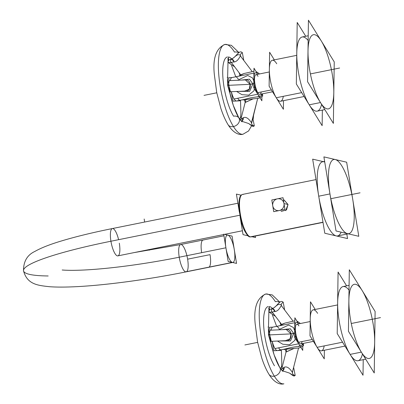 <?xml version="1.0" encoding="UTF-8"?>
<svg xmlns="http://www.w3.org/2000/svg" width="404" height="404" viewBox="0 0 404 404"><rect width="100%" height="100%" fill="white"/><g stroke="black" fill="none" stroke-linecap="round" stroke-linejoin="round"><path stroke-width="0.61" d="M223.952 235.8L180.669 244.531A13.938 3.949 78.6 0 0 179.23 257.212L225.917 247.793A13.938 3.949 -101.4 0 1 227.876 235.128A13.938 3.949 -101.4 0 1 234.305 249.758A13.938 3.949 -101.4 0 1 232.345 262.423A13.938 3.949 -101.4 0 1 225.917 247.793A13.938 3.949 -101.4 0 1 227.876 235.128A13.938 3.949 -101.4 0 1 234.305 249.758A13.938 3.949 -101.4 0 1 232.345 262.423A13.938 3.949 -101.4 0 1 225.917 247.793A13.938 3.949 -101.4 0 1 227.876 235.128A13.938 3.949 -101.4 0 1 234.153 248.874A13.938 3.949 -101.4 0 1 232.866 262.438A13.938 3.949 -101.4 0 1 232.345 262.423A13.938 3.949 -101.4 0 1 225.917 247.793A13.938 3.949 -101.4 0 1 227.356 235.113A13.938 3.949 -101.4 0 1 227.876 235.128A13.938 3.949 78.6 0 0 227.356 235.113A13.938 3.949 78.6 0 0 225.917 247.793L179.23 257.212A13.938 3.949 78.6 0 0 186.178 271.852C146.718 279.856 101.02 285.865 71.205 286.896C62.883 287.209 55.722 287.153 49.717 286.729C38.011 285.431 27.275 284.648 23.508 270.796A127.437 15.706 170.7 0 1 110.928 241.233A13.938 3.949 -101.4 0 1 112.368 228.553C92.622 232.542 75.679 236.673 61.524 240.941C50.106 244.339 41.228 247.834 34.89 251.419C27.25 254.969 23.452 261.428 23.508 270.796A127.437 15.706 170.7 0 1 110.928 241.233L239.835 215.231L110.928 241.233A13.938 3.949 -101.4 0 1 112.368 228.553C92.622 232.542 75.679 236.673 61.524 240.941C50.106 244.339 41.228 247.834 34.89 251.419C27.25 254.969 23.452 261.428 23.508 270.796C27.275 284.648 38.011 285.431 49.717 286.729C55.722 287.153 62.883 287.209 71.205 286.896C101.02 285.865 146.718 279.856 186.178 271.852A13.938 3.949 78.6 0 1 185.658 271.841L232.345 262.423A13.938 3.949 78.6 0 0 232.866 262.438A13.938 3.949 78.6 0 0 233.982 247.995A13.938 3.949 78.6 0 0 227.356 235.113A13.938 3.949 78.6 0 0 226.24 249.556A13.938 3.949 78.6 0 0 232.866 262.438A13.938 3.949 78.6 0 0 234.305 249.758M281.149 211.474L286.557 209.848L288.027 204.5L283.987 199.864L288.027 204.5L283.982 203.555A5.974 5.681 103.2 0 1 277.008 210.504A5.974 5.681 103.2 0 1 272.756 205.818A5.974 5.681 103.2 0 1 279.73 198.869A5.974 5.681 103.2 0 1 283.982 203.555A5.974 5.681 103.2 0 1 277.008 210.504A5.974 5.681 103.2 0 1 272.756 205.818A5.974 5.681 103.2 0 1 279.73 198.869A5.974 5.681 103.2 0 1 283.982 203.555A5.974 5.681 103.2 0 1 279.326 210.534A5.974 5.681 103.2 0 1 272.756 205.818A5.974 5.681 103.2 0 1 277.412 198.839A5.974 5.681 103.2 0 1 283.982 203.555A5.974 5.681 103.2 0 1 279.326 210.534A5.974 5.681 103.2 0 1 272.756 205.818A5.974 5.681 103.2 0 1 277.412 198.839A5.974 5.681 103.2 0 1 283.982 203.555A5.974 5.681 103.2 0 1 279.326 210.534A5.974 5.681 103.2 0 1 272.756 205.818A5.974 5.681 103.2 0 1 277.412 198.839A5.974 5.681 103.2 0 1 283.982 203.555L288.027 204.5L283.982 203.555L288.027 204.5L283.866 199.839L288.027 204.5L285.673 210.646M322.629 161.772A37.83 10.721 78.6 0 0 318.726 196.192A37.83 10.721 78.6 0 0 337.587 235.936A37.83 10.721 -101.4 0 1 318.726 196.192L329.957 193.925A37.83 10.721 -101.4 0 1 333.861 159.504A37.83 10.721 -101.4 0 1 352.722 199.253A37.83 10.721 -101.4 0 1 348.819 233.669A37.83 10.721 -101.4 0 1 329.957 193.925A37.83 10.721 -101.4 0 1 333.861 159.504A37.83 10.721 -101.4 0 1 352.722 199.253A37.83 10.721 -101.4 0 1 348.819 233.669A37.83 10.721 -101.4 0 1 329.957 193.925L318.726 196.192L329.957 193.925A37.83 10.721 -101.4 0 1 335.275 159.54A37.83 10.721 -101.4 0 1 352.722 199.253A37.83 10.721 -101.4 0 1 347.405 233.633A37.83 10.721 -101.4 0 1 329.957 193.925L318.726 196.192A37.83 10.721 -101.4 0 1 322.629 161.772L324.624 161.368L322.629 161.772M277.472 341.047L282.78 344.243L289.537 344.713L294.93 340.279L295.667 332.957L290.996 333.896L286.239 329.477L290.996 333.896L293.764 333.527L290.314 328.765L282.138 329.669L290.314 328.765L293.764 333.527L290.461 340.946L278.982 340.976L290.461 340.946L293.764 333.527L290.314 328.765L282.138 329.669M272.776 327.139A11.948 3.384 78.6 0 0 271.215 330.174A11.948 3.384 -101.4 0 1 272.776 327.139L294.794 322.7L272.776 327.139M272.215 341.289A11.948 3.384 78.6 0 0 277.361 350.581A11.948 3.384 78.6 0 1 272.215 341.289A11.948 3.384 78.6 0 0 277.361 350.581A11.948 3.384 -101.4 0 1 272.215 341.289A11.948 3.384 78.6 0 0 277.361 350.581A11.948 3.384 78.6 0 0 277.498 350.561A11.948 3.384 -101.4 0 1 274.998 348.561L298.657 343.789A11.948 3.384 -101.4 0 1 295.839 336.375A11.948 3.384 -101.4 0 0 301.015 345.809M294.799 329.871A11.948 3.384 -101.4 0 1 298.612 323.882A11.948 3.384 -101.4 0 0 294.799 329.871A11.948 3.384 -101.4 0 1 296.435 322.372A11.948 3.384 -101.4 0 1 298.612 323.882A11.948 3.384 -101.4 0 0 296.435 322.372A11.948 3.384 -101.4 0 0 294.799 329.871A11.948 3.384 -101.4 0 1 298.612 323.882A11.948 3.384 -101.4 0 0 296.576 322.352M284.865 349.066L280.952 349.854A11.948 3.384 -101.4 0 1 278.593 347.839L298.657 343.789A11.948 3.384 -101.4 0 0 301.157 345.789A11.948 3.384 -101.4 0 0 302.581 343.551A11.948 3.384 -101.4 0 1 301.157 345.789A11.948 3.384 -101.4 0 1 298.657 343.789A11.948 3.384 -101.4 0 1 295.839 336.375A11.948 3.384 -101.4 0 0 298.657 343.789A11.948 3.384 -101.4 0 1 295.839 336.375M298.465 346.324L300.036 346.016M296.814 324.245A10.034 2.843 78.6 0 0 295.521 331.462A10.034 2.843 78.6 0 0 298.682 342.239A10.034 2.843 78.6 0 0 300.778 343.915A10.034 2.843 -101.4 0 1 298.682 342.239L312.272 339.496L298.682 342.239A10.034 2.843 -101.4 0 1 295.521 331.462A10.034 2.843 -101.4 0 1 296.814 324.245L310.191 321.544L296.814 324.245M317.12 347.329A20.907 5.924 78.6 0 0 321.498 350.829A20.907 5.924 -101.4 0 1 317.12 347.329L342.557 342.198L317.12 347.329A20.907 5.924 -101.4 0 1 310.54 324.877A20.907 5.924 -101.4 0 1 313.231 309.843A20.907 5.924 78.6 0 0 310.54 324.877A20.907 5.924 78.6 0 0 317.12 347.329A20.907 5.924 78.6 0 0 324.175 345.905A20.907 5.924 78.6 0 1 317.12 347.329L342.557 342.198L317.12 347.329A20.907 5.924 78.6 0 1 310.237 318.822A20.907 5.924 78.6 0 1 317.605 313.342A20.907 5.924 78.6 0 0 310.237 318.822A20.907 5.924 78.6 0 0 317.12 347.329A20.907 5.924 78.6 0 1 310.237 318.822A20.907 5.924 78.6 0 1 317.605 313.342M349.021 290.087A37.83 10.721 78.6 0 0 337.658 305.212A37.83 10.721 78.6 0 0 350.106 354.394A37.83 10.721 78.6 0 1 337.658 305.212A37.83 10.721 78.6 0 1 349.021 290.087A37.83 10.721 78.6 0 0 337.658 305.212A37.83 10.721 78.6 0 0 350.106 354.394A37.83 10.721 78.6 0 0 358.025 360.727A37.83 10.721 -101.4 0 1 350.106 354.394L361.338 352.131A37.83 10.721 -101.4 0 1 349.425 311.504A37.83 10.721 -101.4 0 1 354.293 284.295A37.83 10.721 -101.4 0 1 362.211 290.627A37.83 10.721 -101.4 0 1 374.124 331.255A37.83 10.721 -101.4 0 1 369.251 358.459A37.83 10.721 -101.4 0 1 361.338 352.131A37.83 10.721 -101.4 0 1 349.425 311.504A37.83 10.721 -101.4 0 1 354.293 284.295A37.83 10.721 -101.4 0 1 362.211 290.627A37.83 10.721 -101.4 0 1 374.124 331.255A37.83 10.721 -101.4 0 1 369.251 358.459A37.83 10.721 -101.4 0 1 361.338 352.131A37.83 10.721 -101.4 0 1 348.884 300.551A37.83 10.721 -101.4 0 1 362.211 290.627A37.83 10.721 -101.4 0 1 374.665 342.208A37.83 10.721 -101.4 0 1 361.338 352.131A37.83 10.721 -101.4 0 1 348.884 300.551A37.83 10.721 -101.4 0 1 362.211 290.627A37.83 10.721 -101.4 0 1 374.665 342.208A37.83 10.721 -101.4 0 1 361.338 352.131A37.83 10.721 -101.4 0 1 348.884 300.551A37.83 10.721 -101.4 0 1 362.211 290.627A37.83 10.721 -101.4 0 1 374.665 342.208A37.83 10.721 -101.4 0 1 361.338 352.131L350.106 354.394A37.83 10.721 -101.4 0 1 338.193 313.767A37.83 10.721 -101.4 0 1 343.067 286.562A37.83 10.721 78.6 0 0 338.193 313.767A37.83 10.721 78.6 0 0 350.106 354.394A37.83 10.721 78.6 0 0 362.459 353.944A37.83 10.721 78.6 0 1 350.106 354.394L361.338 352.131L350.106 354.394A37.83 10.721 78.6 0 0 362.459 353.944M281.568 324.427L272.569 312.504A5.575 3.601 -37.1 0 1 272.447 312.327L281.578 324.422L285.264 322.983M281.684 324.579L272.447 312.332C272.336 311.848 273.2 311.59 275.043 311.565C279.815 310.757 281.012 304.237 281.593 305.969L292.945 320.993L281.467 305.788M275.508 316.398L269.039 312.055L272.447 312.332L271.71 311.762L273.887 314.251L271.71 311.762C271.003 310.59 271.326 309.55 272.675 308.636C275.518 306.939 278.851 302.389 281.26 305.121L281.861 306.308L281.26 305.121C278.851 302.389 275.518 306.939 272.675 308.636C270.069 308.903 268.857 310.045 269.039 312.055L272.447 312.332C272.336 311.848 273.2 311.59 275.043 311.565C273.2 311.595 272.336 311.848 272.447 312.332L281.553 324.387L272.447 312.327M270.417 341.229L268.731 334.886M282.068 370.665L282.815 370.544L281.972 370.564L282.815 370.544L284.169 367.281L281.679 369.079L286.017 352.091L294.036 348.43L286.017 352.091L285.684 350.308L284.83 349.495M292.728 370.872L292.395 373.124L292.728 370.872L292.395 373.124L292.415 372.054C292.259 372.912 288.744 365.277 284.169 367.286C288.744 365.277 292.259 372.912 292.415 372.054L298.546 348.036L292.415 372.054C292.259 372.912 288.744 365.277 284.169 367.286L282.815 370.544L281.972 370.564M292.415 372.054L292.395 373.124L292.415 372.054A5.575 2.57 -165.7 0 0 292.471 371.892L298.546 348.036L292.41 372.059C292.259 372.912 288.744 365.277 284.169 367.286L281.724 368.958L284.169 367.281L282.815 370.544L284.169 367.286L281.724 368.958L281.229 369.892L281.724 368.958L281.229 369.892L281.724 368.958L284.169 367.286C284.285 369.342 283.598 370.468 282.103 370.66L289.471 373.084L294.243 376.048L295.193 375.432C293.188 375.018 292.259 373.892 292.415 372.054L298.546 348.036L292.41 372.059C292.259 373.892 293.188 375.018 295.193 375.432L293.622 367.372M271.271 341.269L270.271 336.886L271.271 341.269M269.574 333.184L269.993 330.23L269.574 333.184L269.993 330.23L286.254 329.477M278.422 329.841L288.597 325.063L293.43 327.528L295.667 332.957L290.996 333.896L290.153 338.754L285.552 340.673L290.153 338.754L290.996 333.896L290.148 338.759L285.552 340.673L271.276 341.335M236.603 91.466L241.91 94.662L248.667 95.132L254.06 90.698L254.798 83.376L250.127 84.32L245.369 79.901L250.127 84.32L252.894 83.951L249.45 79.189L241.269 80.088L249.45 79.189L252.894 83.951L249.601 91.36L238.113 91.395L249.601 91.36L252.894 83.951L249.45 79.189L241.269 80.088M231.906 77.563A11.948 3.384 78.6 0 0 230.346 80.593A11.948 3.384 -101.4 0 1 231.906 77.563L253.924 73.119L231.906 77.563M231.346 91.708A11.948 3.384 78.6 0 0 236.492 101A11.948 3.384 78.6 0 1 231.346 91.708A11.948 3.384 78.6 0 0 236.492 101A11.948 3.384 -101.4 0 1 231.346 91.708A11.948 3.384 78.6 0 0 236.492 101A11.948 3.384 78.6 0 0 236.628 100.98A11.948 3.384 -101.4 0 1 234.128 98.985L257.787 94.213A11.948 3.384 -101.4 0 1 254.969 86.794A11.948 3.384 -101.4 0 0 260.146 96.228M253.929 80.295A11.948 3.384 -101.4 0 1 257.742 74.301A11.948 3.384 -101.4 0 0 253.929 80.295A11.948 3.384 -101.4 0 1 255.565 72.791A11.948 3.384 -101.4 0 1 257.742 74.301A11.948 3.384 -101.4 0 0 255.565 72.791A11.948 3.384 -101.4 0 0 253.929 80.295A11.948 3.384 -101.4 0 1 257.742 74.301A11.948 3.384 -101.4 0 0 255.702 72.77M243.996 99.485L240.082 100.273A11.948 3.384 -101.4 0 1 237.724 98.258L257.787 94.213A11.948 3.384 -101.4 0 0 260.287 96.213A11.948 3.384 -101.4 0 0 261.711 93.975A11.948 3.384 -101.4 0 1 260.287 96.213A11.948 3.384 -101.4 0 1 257.787 94.213A11.948 3.384 -101.4 0 1 254.969 86.794A11.948 3.384 -101.4 0 0 257.787 94.213A11.948 3.384 -101.4 0 1 254.969 86.794M243.4 99.616L236.628 100.98M257.595 96.743L259.166 96.435M255.944 74.664A10.034 2.843 78.6 0 0 254.651 81.881A10.034 2.843 78.6 0 0 257.808 92.657A10.034 2.843 78.6 0 0 259.908 94.339A10.034 2.843 -101.4 0 1 257.808 92.657L271.402 89.915L257.808 92.657A10.034 2.843 -101.4 0 1 254.651 81.881A10.034 2.843 -101.4 0 1 255.944 74.664L269.322 71.963L255.944 74.664M276.25 97.748A20.907 5.924 78.6 0 0 280.623 101.247A20.907 5.924 -101.4 0 1 276.25 97.748L301.687 92.622L276.25 97.748A20.907 5.924 -101.4 0 1 269.665 75.296A20.907 5.924 -101.4 0 1 272.362 60.262A20.907 5.924 78.6 0 0 269.665 75.296A20.907 5.924 78.6 0 0 276.25 97.748A20.907 5.924 78.6 0 0 283.305 96.329A20.907 5.924 78.6 0 1 276.25 97.748L301.687 92.622L276.25 97.748A20.907 5.924 78.6 0 1 269.367 69.246A20.907 5.924 78.6 0 1 276.735 63.761A20.907 5.924 78.6 0 0 269.367 69.246A20.907 5.924 78.6 0 0 276.25 97.748A20.907 5.924 78.6 0 1 269.367 69.246A20.907 5.924 78.6 0 1 276.735 63.761M308.151 40.506A37.83 10.721 78.6 0 0 296.788 55.631A37.83 10.721 78.6 0 0 309.237 104.818A37.83 10.721 78.6 0 1 296.788 55.631A37.83 10.721 78.6 0 1 308.151 40.506A37.83 10.721 78.6 0 0 296.788 55.631A37.83 10.721 78.6 0 0 309.237 104.818A37.83 10.721 78.6 0 0 317.155 111.145A37.83 10.721 -101.4 0 1 309.237 104.818L320.468 102.55A37.83 10.721 -101.4 0 1 308.555 61.923A37.83 10.721 -101.4 0 1 313.423 34.719A37.83 10.721 -101.4 0 1 321.342 41.046A37.83 10.721 -101.4 0 1 333.255 81.674A37.83 10.721 -101.4 0 1 328.381 108.878A37.83 10.721 -101.4 0 1 320.468 102.55A37.83 10.721 -101.4 0 1 308.555 61.923A37.83 10.721 -101.4 0 1 313.423 34.719A37.83 10.721 -101.4 0 1 321.342 41.046A37.83 10.721 -101.4 0 1 333.255 81.674A37.83 10.721 -101.4 0 1 328.381 108.878A37.83 10.721 -101.4 0 1 320.468 102.55A37.83 10.721 -101.4 0 1 308.015 50.97A37.83 10.721 -101.4 0 1 321.342 41.046A37.83 10.721 -101.4 0 1 333.795 92.627A37.83 10.721 -101.4 0 1 320.468 102.55A37.83 10.721 -101.4 0 1 308.015 50.97A37.83 10.721 -101.4 0 1 321.342 41.046A37.83 10.721 -101.4 0 1 333.795 92.627A37.83 10.721 -101.4 0 1 320.468 102.55A37.83 10.721 -101.4 0 1 308.015 50.97A37.83 10.721 -101.4 0 1 321.342 41.046A37.83 10.721 -101.4 0 1 333.795 92.627A37.83 10.721 -101.4 0 1 320.468 102.55L309.237 104.818A37.83 10.721 -101.4 0 1 297.324 64.186A37.83 10.721 -101.4 0 1 302.197 36.981A37.83 10.721 78.6 0 0 297.324 64.186A37.83 10.721 78.6 0 0 309.237 104.818A37.83 10.721 78.6 0 0 321.589 104.368A37.83 10.721 78.6 0 1 309.237 104.818L320.468 102.55L309.237 104.818A37.83 10.721 78.6 0 0 321.589 104.368M240.814 74.998L231.578 62.751L240.708 74.846L244.39 73.402L240.708 74.841L231.578 62.751C231.467 62.272 232.33 62.014 234.174 61.984C238.946 61.181 240.143 54.656 240.723 56.388L252.076 71.412L240.597 56.212M234.638 66.822L228.169 62.474L231.578 62.751L230.841 62.186C230.139 61.004 230.462 59.959 231.805 59.055C234.643 57.363 237.976 52.808 240.39 55.54L240.991 56.727L240.39 55.54C237.976 52.808 234.643 57.363 231.805 59.055C229.199 59.322 227.987 60.464 228.169 62.474L231.578 62.751C231.467 62.272 232.33 62.014 234.174 61.984C232.33 62.014 231.467 62.272 231.578 62.751L240.708 74.841L244.39 73.402L240.683 74.811L231.578 62.751C231.467 62.272 232.33 62.014 234.174 61.984C238.946 61.181 240.143 54.656 240.723 56.388C240.143 54.656 238.946 61.181 234.174 61.984C238.946 61.181 240.143 54.656 240.723 56.388L240.39 55.54C237.976 52.808 234.643 57.363 231.805 59.055L234.174 61.984C238.946 61.181 240.143 54.656 240.723 56.388L240.39 55.54L240.991 56.727M229.548 91.652L227.861 85.31M241.193 121.084L241.94 120.968L241.102 120.983L241.94 120.968L243.299 117.705L240.809 119.503L245.147 102.515L253.167 98.849L245.147 102.515L244.814 100.732L243.955 99.919M251.859 121.296L251.525 123.543L251.859 121.296L251.525 123.543L251.541 122.473C251.389 123.336 247.874 115.701 243.299 117.705C247.874 115.701 251.389 123.336 251.541 122.473C251.389 123.336 247.874 115.701 243.299 117.705L241.94 120.968L241.102 120.983M251.541 122.478L257.676 98.455L251.596 122.311A5.575 2.57 -165.7 0 1 251.541 122.478L257.676 98.455L251.541 122.473C251.389 123.336 247.874 115.701 243.299 117.705L240.855 119.382L243.299 117.705L241.94 120.968L243.299 117.705L240.855 119.382L240.36 120.311L240.855 119.382L240.36 120.311L240.855 119.382L243.299 117.705C243.415 119.761 242.728 120.887 241.233 121.084L248.601 123.503L253.374 126.472L254.323 125.851C252.313 125.437 251.389 124.311 251.541 122.473C251.389 124.311 252.313 125.437 254.323 125.851L252.752 117.791M230.401 91.693L229.401 87.304L230.401 91.693M228.704 83.603L229.124 80.654L228.704 83.603L229.124 80.654L245.379 79.896L250.127 84.32L249.283 89.173L244.662 91.092L249.283 89.173L250.127 84.32L249.278 89.178L244.657 91.092M223.685 234.143L228.154 261.444L236.547 263.408L232.078 236.108L224.579 234.355M186.653 271.639A13.938 3.949 78.6 0 0 187.618 259.171A13.938 3.949 78.6 0 0 181.189 244.541A13.938 3.949 78.6 0 0 179.23 257.212L225.917 247.793L179.23 257.212A13.938 3.949 78.6 0 1 180.669 244.531A13.938 3.949 78.6 0 1 186.911 255.661A13.938 3.949 78.6 0 0 180.669 244.531A13.938 3.949 78.6 0 0 179.23 257.212A99.566 12.266 -9.3 0 1 62.176 269.998A99.566 12.266 170.7 0 0 179.23 257.212A99.566 12.266 -9.3 0 1 62.176 269.998A99.566 12.266 170.7 0 0 179.23 257.212A13.938 3.949 78.6 0 1 180.669 244.531A13.938 3.949 78.6 0 0 179.553 258.974A13.938 3.949 78.6 0 0 186.178 271.852A13.938 3.949 78.6 0 1 179.23 257.212L201.662 252.687A13.938 3.949 -101.4 0 1 203.621 240.016A13.938 3.949 -101.4 0 0 201.662 252.687A13.938 3.949 -101.4 0 1 203.621 240.016M118.604 239.683A13.938 3.949 -101.4 0 0 112.368 228.553A13.938 3.949 -101.4 0 0 110.928 241.233A13.938 3.949 -101.4 0 0 117.357 255.863A13.938 3.949 -101.4 0 0 119.316 243.193A13.938 3.949 -101.4 0 1 117.357 255.863A13.938 3.949 -101.4 0 1 110.928 241.233A13.938 3.949 -101.4 0 0 117.357 255.863A13.938 3.949 -101.4 0 0 119.316 243.193A13.938 3.949 -101.4 0 1 117.357 255.863A13.938 3.949 -101.4 0 1 110.928 241.233A13.938 3.949 -101.4 0 0 117.877 255.873L242.41 230.76L117.877 255.873A13.938 3.949 -101.4 0 1 110.928 241.233A13.938 3.949 -101.4 0 0 117.357 255.863A13.938 3.949 -101.4 0 0 119.316 243.193A13.938 3.949 -101.4 0 1 117.877 255.873A13.938 3.949 -101.4 0 1 110.928 241.233A127.437 15.706 170.7 0 0 48.177 275.967A127.437 15.706 170.7 0 1 110.928 241.233A13.938 3.949 -101.4 0 1 112.368 228.553A13.938 3.949 -101.4 0 1 118.604 239.683A13.938 3.949 -101.4 0 0 112.368 228.553A13.938 3.949 -101.4 0 0 110.928 241.233L239.835 215.231L110.928 241.233A13.938 3.949 -101.4 0 1 112.368 228.553A13.938 3.949 -101.4 0 1 118.604 239.683A13.938 3.949 -101.4 0 0 112.368 228.553A13.938 3.949 -101.4 0 0 110.928 241.233A127.437 15.706 170.7 0 0 48.177 275.967M240.112 216.716L243.046 234.648L248.101 235.83M251.919 236.719L255.51 237.562L255.262 236.047M239.34 211.984L236.406 194.087L241.132 195.193M251.142 236.88L323.013 222.382L251.142 236.88L249.96 236.855A0.954 0.909 -76.8 0 0 250.328 236.86A21.659 6.141 -101.4 0 1 240.577 215.489A21.659 6.141 -101.4 0 1 242.572 194.41A21.659 6.141 -101.4 0 1 243.385 194.43A21.659 6.141 -101.4 0 0 240.34 214.12A21.659 6.141 -101.4 0 0 250.328 236.86L322.988 222.205L250.328 236.86A21.659 6.141 -101.4 0 1 240.577 215.489A21.659 6.141 -101.4 0 1 242.572 194.41C239.39 195.172 238.289 200.864 239.274 211.479L242.122 224.543C243.127 228.851 247.925 237.562 249.96 236.855A0.954 0.909 -76.8 0 0 250.328 236.86L322.988 222.205L250.328 236.86A21.659 6.141 -101.4 0 1 240.34 214.12A21.659 6.141 -101.4 0 1 243.385 194.43A21.659 6.141 -101.4 0 0 240.34 214.12A21.659 6.141 -101.4 0 0 250.328 236.86A21.659 6.141 -101.4 0 1 240.577 215.489A21.659 6.141 -101.4 0 1 242.572 194.41L316.009 179.598L242.572 194.41C241.178 195.076 239.335 195.011 238.845 204.136L240.163 216.958C242.41 227.987 245.672 234.618 249.96 236.855L251.142 236.88A21.659 6.141 -101.4 0 1 250.328 236.86A21.659 6.141 -101.4 0 0 251.142 236.88A21.659 6.141 -101.4 0 1 250.328 236.86A21.659 6.141 -101.4 0 0 251.879 236.547A21.659 6.141 -101.4 0 1 250.328 236.86M336.199 235.906L347.556 238.562L346.824 234.073M336.153 235.896L324.791 233.239L312.661 159.146L323.306 161.635M358.787 236.3L346.652 162.206L323.892 156.878L336.022 230.972L358.787 236.3M283.027 197.702L284.941 209.403L273.71 211.671L271.796 199.97L283.027 197.702M287.603 340.577A5.575 3.803 -92.7 0 0 291.042 333.896L269.832 334.881L291.042 333.896L269.832 334.881L290.996 333.896L286.224 329.477L290.996 333.896L290.148 338.759L285.552 340.673M297.405 346.536L300.031 346.006M272.155 341.294L273.947 350.763L280.775 350.394L280.684 349.92M270.054 330.23L269.503 327.306L272.846 327.129M298.632 323.877L294.864 317.791L294.587 337.214L302.727 350.369L302.783 346.703M302.803 345.193L302.828 343.501M315.196 309.444L310.474 301.818L309.989 335.81L324.25 358.853L324.377 350.248M346.622 285.845L338.082 272.044L337.204 333.547L363.009 375.24L363.231 359.676M348.435 331.285L374.24 372.978L375.114 311.474L349.309 269.781L348.435 331.285M296.869 321.034L299.849 323.023L300.137 323.574M299.849 323.023L299.248 323.75L299.849 323.023M279.381 325.811L284.901 323.109L294.819 320.842M284.648 310.004L283.209 302.253C279.674 298.783 276.922 307.601 271.937 308.59C273.473 308.641 274.508 309.631 275.043 311.565C279.815 310.757 281.012 304.237 281.593 305.969C281.012 304.237 279.815 310.757 275.043 311.565C279.815 310.757 281.012 304.237 281.593 305.969L281.26 305.121C278.851 302.389 275.518 306.939 272.675 308.636L275.043 311.565C279.815 310.757 281.012 304.237 281.593 305.969L281.26 305.121L281.861 306.308M283.209 302.253C281.442 303.313 280.906 304.555 281.593 305.969L281.26 305.121L281.593 305.969C280.906 304.555 281.442 303.313 283.209 302.253M269.332 306.505A33.052 9.368 78.6 0 1 274.932 311.59A33.052 9.368 78.6 0 0 269.332 306.505A33.052 9.368 -101.4 0 1 272.407 308.363A33.052 9.368 -101.4 0 0 269.332 306.505A33.052 9.368 -101.4 0 1 272.407 308.363M270.357 340.956C272.907 352.53 276.058 361.413 279.8 367.605A6.373 4.853 148.2 0 1 274.311 376.139A6.373 4.853 148.2 0 1 268.963 374.311L268.963 374.311C274.18 382.75 280.149 384.956 283.891 383.8A45.793 12.979 78.6 0 1 274.311 376.139A6.373 4.853 148.2 0 1 268.963 374.311C274.18 382.75 280.149 384.956 283.891 383.8A45.793 12.979 78.6 0 1 274.311 376.139A6.373 4.853 -31.8 0 0 279.8 367.605L279.8 367.605A6.373 4.853 148.2 0 1 274.311 376.139A6.373 4.853 -31.8 0 0 279.8 367.605A6.373 4.853 148.2 0 1 274.311 376.139A6.373 4.853 -31.8 0 0 279.8 367.605A6.373 4.853 148.2 0 1 274.311 376.139A45.793 12.979 78.6 0 1 259.888 326.957A45.793 12.979 78.6 0 1 265.787 294.021A45.793 12.979 78.6 0 0 259.888 326.957A45.793 12.979 78.6 0 0 274.311 376.139A45.793 12.979 78.6 0 1 259.232 313.696A45.793 12.979 78.6 0 1 275.366 301.687A45.793 12.979 78.6 0 0 265.787 294.021L272.22 294.895M268.306 306.515A33.052 9.368 78.6 0 0 264.049 330.285A33.052 9.368 78.6 0 0 274.457 365.777A33.052 9.368 -101.4 0 1 266.342 343.935A33.052 9.368 -101.4 0 0 274.457 365.777M285.997 352.167A33.052 9.368 78.6 0 0 285.911 350.748A33.052 9.368 78.6 0 1 285.997 352.167A33.052 9.368 78.6 0 0 285.911 350.748A33.052 9.368 78.6 0 1 285.997 352.167M280.82 324.806A33.052 9.368 78.6 0 0 279.962 322.296A33.052 9.368 78.6 0 1 280.82 324.806A33.052 9.368 78.6 0 0 279.962 322.296A33.052 9.368 78.6 0 1 280.82 324.806M279.669 302.409A6.373 4.853 -31.8 0 0 275.366 301.687A45.793 12.979 78.6 0 0 259.232 313.696A45.793 12.979 78.6 0 0 274.311 376.139A45.793 12.979 78.6 0 1 259.232 313.696A45.793 12.979 78.6 0 1 275.366 301.687A6.373 4.853 -31.8 0 1 279.669 302.409A6.373 4.853 -31.8 0 0 275.366 301.687A6.373 4.853 -31.8 0 1 279.669 302.409A6.373 4.853 -31.8 0 0 275.366 301.687A6.373 4.853 -31.8 0 1 279.669 302.409M282.103 370.66L282.851 370.645M282.436 366.105L280.245 368.296M303.323 343.405L303.566 345.718L299.414 347.91L282.568 349.541M299.212 346.036L298.894 346.657M268.185 326.765L269.731 334.285L271.023 343.945M269.731 334.285C268.236 334.704 268.135 334.906 269.418 334.896C268.135 334.906 268.236 334.704 269.731 334.285M268.433 329.154L268.493 334.79L269.418 334.896M269.998 330.23L286.239 329.477L290.996 333.896L269.832 334.881L291.042 333.896A5.575 3.803 -92.7 0 0 287.087 329.437M246.728 90.996A5.575 3.803 -92.7 0 0 250.172 84.315L228.962 85.3L250.127 84.32L254.798 83.376L252.561 77.947L247.728 75.482L237.552 80.26M231.28 91.713L233.078 101.182L239.905 100.818L239.814 100.338M229.184 80.648L228.634 77.725L231.977 77.548M257.757 74.296L253.995 68.21L253.717 87.633L261.858 100.788L261.908 97.127M261.933 95.617L261.954 93.925M274.326 59.868L269.604 52.237L269.12 86.229L283.381 109.272L283.502 100.667M305.752 36.264L297.208 22.467L296.334 83.971L322.139 125.664L322.357 110.095M307.565 81.704L333.366 123.397L334.244 61.893L308.439 20.2L307.565 81.704M256 71.457L258.979 73.442L259.267 73.993M258.979 73.442L258.378 74.174L258.979 73.442M238.512 76.23L244.031 73.528L253.949 71.266M243.779 60.423L242.339 52.672C238.804 49.202 236.052 58.025 231.068 59.014C232.603 59.06 233.638 60.05 234.174 61.984L231.805 59.055M242.339 52.672C240.572 53.737 240.037 54.974 240.723 56.388L240.39 55.54L240.723 56.388C240.037 54.974 240.572 53.737 242.339 52.672M228.462 56.924A33.052 9.368 78.6 0 1 234.062 62.009A33.052 9.368 78.6 0 0 228.462 56.924A33.052 9.368 -101.4 0 1 231.537 58.782A33.052 9.368 -101.4 0 0 228.462 56.924A33.052 9.368 -101.4 0 1 231.537 58.782M229.487 91.375C232.037 102.949 235.189 111.832 238.931 118.029A6.373 4.853 148.2 0 1 233.441 126.558A6.373 4.853 148.2 0 1 228.093 124.73L228.093 124.73C233.31 133.168 239.279 135.375 243.021 134.219A45.793 12.979 78.6 0 1 233.441 126.558A6.373 4.853 148.2 0 1 228.093 124.73C233.31 133.168 239.279 135.375 243.021 134.219A45.793 12.979 78.6 0 1 233.441 126.558A6.373 4.853 -31.8 0 0 239.501 120.17A6.373 4.853 -31.8 0 0 233.588 116.201A6.373 4.853 148.2 0 1 238.931 118.029A6.373 4.853 148.2 0 1 233.441 126.558A6.373 4.853 -31.8 0 0 239.501 120.17A6.373 4.853 -31.8 0 0 233.588 116.201A33.052 9.368 -101.4 0 1 225.472 94.354A33.052 9.368 -101.4 0 0 233.588 116.201A6.373 4.853 148.2 0 1 239.501 120.17A6.373 4.853 148.2 0 1 233.441 126.558A6.373 4.853 -31.8 0 0 239.501 120.17A6.373 4.853 -31.8 0 0 233.588 116.201A6.373 4.853 148.2 0 1 239.501 120.17A6.373 4.853 148.2 0 1 233.441 126.558A45.793 12.979 78.6 0 1 219.018 77.376A45.793 12.979 78.6 0 1 224.917 44.445A45.793 12.979 78.6 0 0 219.018 77.376A45.793 12.979 78.6 0 0 233.441 126.558A45.793 12.979 78.6 0 1 218.362 64.12A45.793 12.979 78.6 0 1 234.497 52.106A45.793 12.979 78.6 0 0 224.917 44.445L231.351 45.319M227.432 56.934A33.052 9.368 78.6 0 0 223.18 80.704A33.052 9.368 78.6 0 0 233.588 116.201M245.127 102.586A33.052 9.368 78.6 0 0 245.036 101.167A33.052 9.368 78.6 0 1 245.127 102.586A33.052 9.368 78.6 0 0 245.036 101.167A33.052 9.368 78.6 0 1 245.127 102.586M239.951 75.225A33.052 9.368 78.6 0 0 239.087 72.715A33.052 9.368 78.6 0 1 239.951 75.225A33.052 9.368 78.6 0 0 239.087 72.715A33.052 9.368 78.6 0 1 239.951 75.225M238.799 52.828A6.373 4.853 -31.8 0 0 234.497 52.106A45.793 12.979 78.6 0 0 218.362 64.12A45.793 12.979 78.6 0 0 233.441 126.558A45.793 12.979 78.6 0 1 218.362 64.12A45.793 12.979 78.6 0 1 234.497 52.106A6.373 4.853 -31.8 0 1 238.799 52.828A6.373 4.853 -31.8 0 0 234.497 52.106A6.373 4.853 -31.8 0 1 238.799 52.828A6.373 4.853 -31.8 0 0 234.497 52.106A6.373 4.853 -31.8 0 1 238.799 52.828M244.39 73.402L240.708 74.841L231.699 62.928A5.575 3.601 -37.1 0 1 231.578 62.751L233.027 64.685L231.578 62.751M241.233 121.084L241.981 121.064M241.567 116.529L239.375 118.72M262.454 93.824L262.696 96.137L258.545 98.329L241.698 99.96M258.343 96.455L258.025 97.081M227.316 77.184L228.861 84.709L230.154 94.364M228.861 84.709C227.366 85.123 227.26 85.325 228.548 85.32C227.26 85.325 227.366 85.123 228.861 84.709M227.563 79.578L227.624 85.209L228.548 85.32M250.127 84.32L252.894 83.951L250.127 84.32L249.278 89.178L244.662 91.092L249.278 89.178L250.127 84.32L245.354 79.901L250.127 84.32L228.962 85.3L250.172 84.315A5.575 3.803 -92.7 0 0 246.213 79.861M227.876 235.128A13.938 3.949 -101.4 0 1 234.305 249.758A13.938 3.949 -101.4 0 1 232.345 262.423L208.09 267.317A13.938 3.949 78.6 0 0 209.085 267.115A13.938 3.949 78.6 0 1 208.09 267.317A13.938 3.949 78.6 0 0 210.05 254.646L187.618 259.171A13.938 3.949 78.6 0 1 185.658 271.841A13.938 3.949 78.6 0 1 179.23 257.212L201.662 252.687M324.735 162.029A37.83 10.721 78.6 0 0 318.726 196.192A37.83 10.721 78.6 0 1 324.735 162.029A37.83 10.721 78.6 0 0 318.726 196.192A37.83 10.721 78.6 0 0 329.714 229.674A37.83 10.721 78.6 0 0 341.097 232.159A37.83 10.721 78.6 0 1 329.714 229.674A37.83 10.721 78.6 0 1 318.726 196.192L329.957 193.925A37.83 10.721 -101.4 0 1 335.275 159.54A37.83 10.721 -101.4 0 1 352.722 199.253A37.83 10.721 -101.4 0 1 347.405 233.633A37.83 10.721 -101.4 0 1 329.957 193.925A37.83 10.721 -101.4 0 1 335.275 159.54A37.83 10.721 -101.4 0 1 352.722 199.253A37.83 10.721 -101.4 0 1 347.405 233.633A37.83 10.721 -101.4 0 1 329.957 193.925L318.726 196.192A37.83 10.721 78.6 0 0 329.714 229.674A37.83 10.721 78.6 0 0 341.097 232.159M149.273 250.202L149.167 249.566L149.273 250.202M144.662 222.038L144.162 219.003L144.662 222.038M250.061 236.875A0.954 0.909 -78.9 0 0 250.409 236.875A0.954 0.909 -78.9 0 1 250.061 236.875M330.831 198.707L360.055 192.814L330.831 198.707M232.345 262.423L208.09 267.317M210.05 254.646L187.618 259.171A13.938 3.949 78.6 0 1 185.658 271.841A13.938 3.949 78.6 0 1 179.23 257.212A13.938 3.949 78.6 0 0 185.658 271.841A13.938 3.949 78.6 0 0 187.618 259.171M225.917 247.793L179.23 257.212A99.566 12.266 -9.3 0 1 62.176 269.998M318.726 196.192L329.957 193.925L318.726 196.192M272.917 327.124L276.508 326.397A11.948 3.384 78.6 0 1 278.871 328.417L279.169 328.356L278.871 328.417A11.948 3.384 78.6 0 0 276.508 326.397L272.917 327.124A11.948 3.384 78.6 0 0 271.215 330.174A11.948 3.384 78.6 0 1 272.917 327.124A11.948 3.384 78.6 0 0 271.215 330.174M302.581 343.551A11.948 3.384 -101.4 0 1 298.657 343.789A11.948 3.384 -101.4 0 0 302.581 343.551A11.948 3.384 -101.4 0 1 298.657 343.789L278.593 347.839A11.948 3.384 -101.4 0 0 280.952 349.854L277.361 350.581M298.909 325.922A10.034 2.843 78.6 0 0 295.375 328.553A10.034 2.843 78.6 0 0 298.682 342.239A10.034 2.843 78.6 0 0 302.066 341.557A10.034 2.843 78.6 0 1 298.682 342.239L312.272 339.496L298.682 342.239A10.034 2.843 78.6 0 1 295.375 328.553A10.034 2.843 78.6 0 1 298.909 325.922A10.034 2.843 78.6 0 0 295.375 328.553A10.034 2.843 78.6 0 0 298.682 342.239M281.553 324.387L285.259 322.983L281.553 324.387L272.447 312.332C272.336 311.848 273.2 311.59 275.043 311.565L272.675 308.636M268.423 329.063L268.685 334.618M282.32 370.923A33.052 9.368 78.6 0 0 282.699 370.645A33.052 9.368 78.6 0 1 282.32 370.923A33.052 9.368 78.6 0 0 282.699 370.645M286.067 351.945L294.036 348.43M270.448 341.365L270.271 336.886M351.268 323.498L380.492 317.605L351.268 323.498M257.641 342.38L244.89 344.95L257.641 342.38M269.574 306.55A6.373 4.853 -31.8 0 0 269.675 309.848A6.373 4.853 -31.8 0 1 269.574 306.55M271.71 311.762L273.887 314.251M285.532 340.673L290.148 338.759L290.996 333.896L293.764 333.527L290.461 340.946L278.982 340.976M269.832 334.881L291.042 333.896L269.832 334.881M232.048 77.543L235.638 76.821A11.948 3.384 78.6 0 1 238.001 78.836L238.299 78.775L238.001 78.836A11.948 3.384 78.6 0 0 235.638 76.821L232.048 77.543A11.948 3.384 78.6 0 0 230.346 80.593A11.948 3.384 78.6 0 1 232.048 77.543A11.948 3.384 78.6 0 0 230.346 80.593M261.711 93.975A11.948 3.384 -101.4 0 1 257.787 94.213A11.948 3.384 -101.4 0 0 261.711 93.975A11.948 3.384 -101.4 0 1 257.787 94.213L237.724 98.258A11.948 3.384 -101.4 0 0 240.082 100.273L236.492 101M258.04 76.341A10.034 2.843 78.6 0 0 254.505 78.977A10.034 2.843 78.6 0 0 257.808 92.657A10.034 2.843 78.6 0 0 261.196 91.976A10.034 2.843 78.6 0 1 257.808 92.657L271.402 89.915L257.808 92.657A10.034 2.843 78.6 0 1 254.505 78.977A10.034 2.843 78.6 0 1 258.04 76.341A10.034 2.843 78.6 0 0 254.505 78.977A10.034 2.843 78.6 0 0 257.808 92.657M227.578 79.669L227.816 85.042L227.578 79.669L228.088 57.944M241.451 121.341A33.052 9.368 78.6 0 0 241.829 121.064A33.052 9.368 78.6 0 1 241.451 121.341A33.052 9.368 78.6 0 0 241.829 121.064M245.198 102.369L253.167 98.849M257.676 98.455L251.525 123.543L257.676 98.455M244.708 91.092L229.578 91.794L229.401 87.304M310.393 73.917L339.623 68.023L310.393 73.917M216.771 92.799L204.02 95.374L216.771 92.799M228.704 56.974A6.373 4.853 -31.8 0 0 228.805 60.267A6.373 4.853 -31.8 0 1 228.704 56.974M252.894 83.951L249.601 91.36L238.113 91.395M227.553 79.487L227.816 85.042M228.962 85.3L250.172 84.315L228.962 85.3M180.669 244.531L134.078 252.606L180.669 244.531A13.938 3.949 78.6 0 0 179.23 257.212M110.928 241.233A13.938 3.949 -101.4 0 1 112.368 228.553L237.906 203.232L112.368 228.553M290.996 333.896L293.764 333.527M208.61 267.332L232.866 262.438L208.61 267.332M337.587 235.936L348.142 233.805L337.587 235.936M277.498 350.561L284.406 349.167M337.613 304.924L313.231 309.843L337.613 304.924M343.067 286.562L349.086 285.345L343.067 286.562M365.696 359.176L358.025 360.727L365.696 359.176M344.971 346.092L321.498 350.829L344.971 346.092M313.428 341.365L300.778 343.915L313.428 341.365M268.958 307.525L268.443 329.235M269.655 309.863L268.7 308.469L269.655 309.863M265.787 294.021C257.035 297.788 253.505 307.803 255.202 324.064L257.595 342.148L261.726 357.954C263.863 364.464 266.276 369.913 268.963 374.311C266.276 369.913 263.863 364.464 261.726 357.954L257.595 342.148L255.202 324.064C253.505 307.803 257.035 297.788 265.787 294.021L272.21 294.89L279.881 302.222M281.426 367.024L281.81 363.11L281.366 349.783L281.805 363.196L281.426 367.024M276.639 326.361L272.432 315.044L276.639 326.361M279.8 367.605L282.936 371.422L279.8 367.605L274.17 354.99L270.301 340.683M296.743 55.343L272.362 60.262L296.743 55.343M302.197 36.981L308.217 35.769L302.197 36.981M324.826 109.595L317.155 111.145L324.826 109.595M304.101 96.516L280.623 101.247L304.101 96.516M272.559 91.784L259.908 94.339L272.559 91.784M228.78 60.282L227.831 58.888L228.78 60.282M224.917 44.445C216.16 48.212 212.635 58.227 214.332 74.482L216.726 92.572L220.857 108.373C222.993 114.882 225.407 120.336 228.093 124.73C225.407 120.336 222.993 114.882 220.857 108.373L216.726 92.572L214.332 74.482C212.635 58.227 216.16 48.212 224.917 44.445L231.335 45.309L239.011 52.641M240.557 117.443L240.941 113.529L240.496 100.202L240.936 113.615L240.557 117.443M235.769 76.78L231.558 65.463L235.769 76.78M238.931 118.029L242.067 121.846L238.931 118.029L233.3 105.409L229.432 91.107M245.369 79.901L229.129 80.654M230.406 91.753L244.683 91.092M232.866 262.438L186.178 271.852M289.471 373.084C293.405 375.962 292.572 375.513 294.243 376.048M281.664 369.135L286.891 348.667M297.955 346.435L291.461 347.41L284.36 349.177M268.493 334.79L270.443 341.845M270.448 341.37L285.577 340.668M253.667 114.211L253.242 118.731M251.606 125.715L248.596 130.947L243.021 134.219M248.601 123.503C252.535 126.381 251.712 125.937 253.374 126.472M240.794 119.554L246.021 99.086M257.085 96.854L250.591 97.829L243.491 99.596M227.624 85.209L229.573 92.263"/></g></svg>
